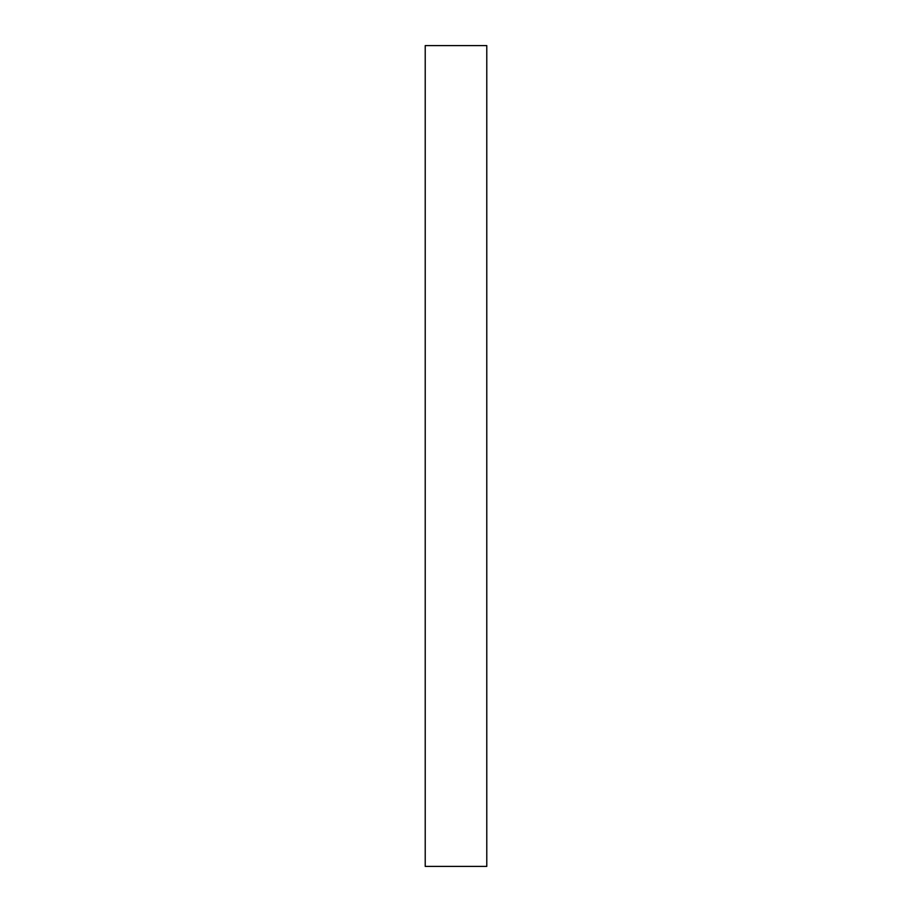 <?xml version="1.0" encoding="UTF-8"?>
<svg xmlns="http://www.w3.org/2000/svg" width="912" height="912" viewBox="0 0 912 912"><rect width="100%" height="100%" fill="white"/><g stroke="black" fill="none" stroke-linecap="round" stroke-linejoin="round"><path stroke-width="1.37" d="M425.22 866.4L486.78 866.4L486.78 45.6L425.22 45.6L425.22 866.4L425.22 45.6L486.78 45.6L486.78 866.4L425.22 866.4"/></g></svg>

